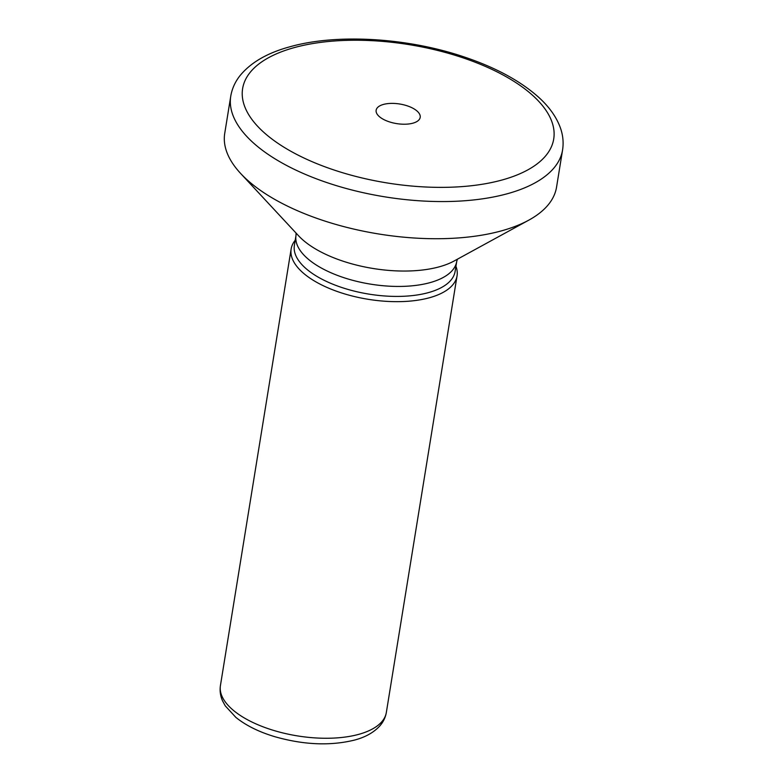 <?xml version="1.0" encoding="UTF-8"?>
<svg xmlns="http://www.w3.org/2000/svg" width="783" height="783" viewBox="0 0 783 783"><rect width="100%" height="100%" fill="white"/><g stroke="black" fill="none" stroke-linecap="round" stroke-linejoin="round"><path stroke-width="1.17" d="M455.941 266.298A84.035 37.349 -170.8 0 1 457.047 275.87A84.035 37.349 -170.8 0 1 429.603 297.706A84.035 37.349 -170.8 0 1 337.473 291.57A84.035 37.349 -170.8 0 1 291.139 248.994A84.035 37.349 -170.8 0 1 295.211 240.273M428.516 292.588A81.412 36.175 -170.8 0 1 339.264 286.637A81.412 36.175 -170.8 0 1 294.379 245.392L296.003 235.409A81.412 36.175 -170.8 0 0 340.879 276.663A81.412 36.175 -170.8 0 0 430.131 282.604A81.412 36.175 -170.8 0 0 456.724 261.444L455.109 271.427A81.412 36.175 -170.8 0 1 428.516 292.588M501.658 230.809A168.071 74.688 -170.8 0 1 240.665 173.493A168.071 74.688 -170.8 0 1 224.731 133.374L230.75 96.221A168.071 74.688 -170.8 0 0 323.408 181.382A168.071 74.688 -170.8 0 0 507.668 193.646A168.071 74.688 -170.8 0 0 562.576 149.964L556.556 187.117A168.071 74.688 -170.8 0 1 528.779 220.16A168.071 74.688 -170.8 0 1 501.658 230.809M383.425 104.433A22.325 9.925 -170.8 0 1 410.664 107.154A22.325 9.925 -170.8 0 1 418.827 120.024A22.325 9.925 -170.8 0 1 412.915 123.176A22.325 9.925 -170.8 0 1 376.603 113.183A22.325 9.925 -170.8 0 1 383.425 104.433M358.888 734.307A84.035 37.349 -170.8 0 1 266.758 728.17A84.035 37.349 -170.8 0 1 220.424 685.595C219.641 690.851 220.366 695.96 222.587 700.932L225.23 705.816L235.849 717.375C245.882 725.45 258.791 731.87 274.598 736.637C303.657 744.927 330.377 746.062 354.758 740.023C365.211 737.224 373.442 732.663 379.442 726.34C383.122 722.327 385.422 717.698 386.342 712.461A84.035 37.349 -170.8 0 1 358.888 734.307M528.779 220.16L454.052 261.033A90.642 40.285 -170.8 0 1 439.42 266.778A90.642 40.285 -170.8 0 1 298.666 235.869L240.665 173.493M502.236 179.953A157.569 70.02 -170.8 0 1 282.027 146A157.569 70.02 -170.8 0 1 294.095 47.655A157.569 70.02 -170.8 0 1 514.304 81.598A157.569 70.02 -170.8 0 1 502.236 179.953M291.139 248.994L220.424 685.595M457.409 259.193L456.724 261.444M562.576 149.964C563.721 142.575 562.997 135.205 560.383 127.835C556.361 116.794 548.932 106.449 538.107 96.789C519.403 80.267 494.063 66.761 462.087 56.259C405.711 37.574 336.23 33.581 289.788 46.814C267.306 52.921 250.687 62.571 239.921 75.765C235.057 81.97 232.003 88.782 230.75 96.221M296.062 233.06L296.003 235.409M457.047 275.87L386.342 712.461"/></g></svg>
